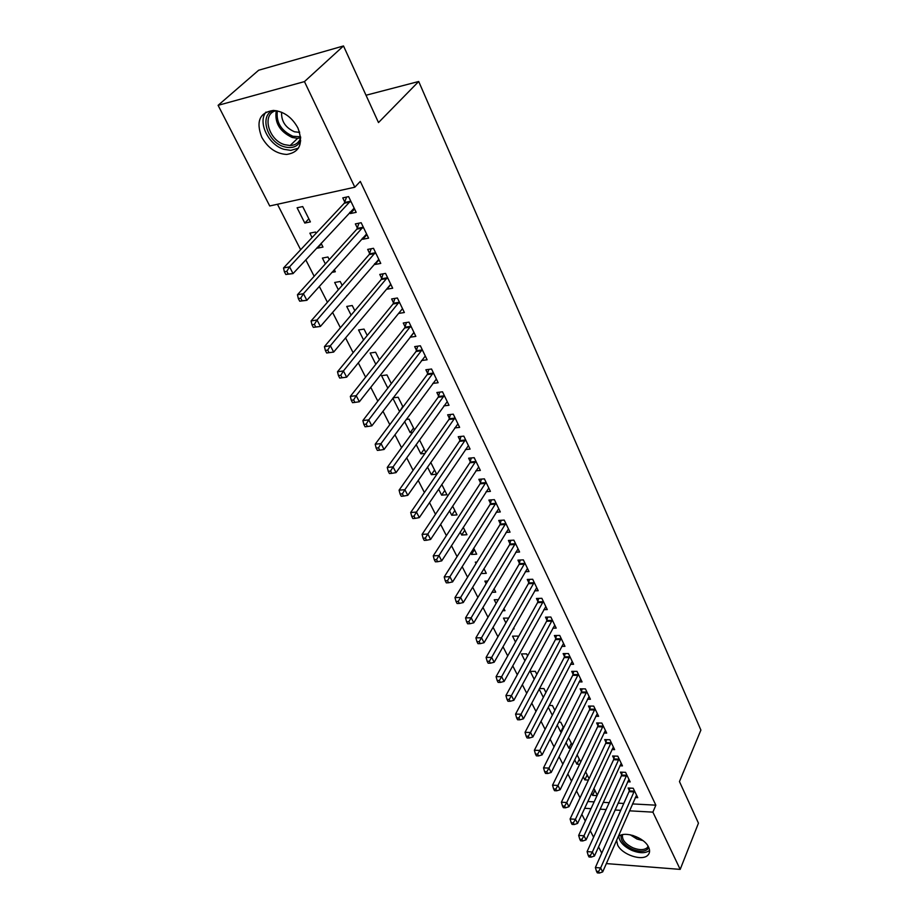 <?xml version="1.0" encoding="UTF-8"?>
<svg xmlns="http://www.w3.org/2000/svg" width="919" height="919" viewBox="0 0 919 919"><rect width="100%" height="100%" fill="white"/><g stroke="black" fill="none" stroke-linecap="round" stroke-linejoin="round"><path stroke-width="1.38" d="M297.928 128.005C303.523 143.421 299.812 152.244 286.785 154.449C276.32 153.875 267.969 148.12 261.731 137.207C255.758 121.388 259.663 112.463 273.437 110.418C283.822 111.371 291.978 117.23 297.928 128.005M617.913 837.163L618.303 836.761C623.898 830.42 644.426 837.393 648.596 847.134C650.089 850.351 649.894 852.981 647.998 855.038C642.484 861.585 621.956 854.704 617.614 844.952L616.592 840.184M277.458 204.271L300.639 249.738M305.786 259.836L314.16 276.286M319.307 286.383L327.417 302.282M332.563 312.38L340.398 327.75M345.544 337.847L353.126 352.712M358.272 362.798L365.59 377.169M370.736 387.255L377.812 401.143M382.959 411.23L389.794 424.658M394.929 434.733L401.557 447.714M406.68 457.777L413.079 470.333M418.202 480.384L424.394 492.515M429.506 502.555L435.491 514.295M440.603 524.312L446.381 535.651M451.482 545.668L457.065 556.627M462.165 566.621L467.564 577.212M472.653 587.195L477.869 597.43M482.946 607.39L487.989 617.292M493.055 627.229L497.926 636.787M502.992 646.7L507.702 655.948M512.745 665.838L517.294 674.764M522.325 684.644L526.725 693.271M531.745 703.115L535.984 711.444M540.992 721.266L545.093 729.318M550.09 739.117L554.054 746.883M559.039 756.659L562.853 764.16M567.827 773.913L571.515 781.15M576.477 790.868L580.038 797.853M269.726 205.971L218.102 105.329L304.453 81.607L354.826 187.212L269.726 205.971M304.453 81.607L343.499 45.95L258.653 70.235L218.102 105.329M343.499 45.95L378.49 122.572L418.708 81.492L700.898 730.077L679.463 781.587L698.451 823.171L680.186 869.385L607.16 863.653L606.701 862.757M601.761 853.142L598.545 846.87M593.594 837.22L590.262 830.73M585.3 821.046L581.842 814.303M418.708 81.492L366.015 95.243M321.386 243.868L317.411 248.164L322.983 247.073L321.099 243.294M317.411 248.164L317.124 247.59M312.081 237.55L309.875 233.162L315.458 232.025L316.079 233.277M366.911 234.644L362.775 239.262L368.588 238.124L361.167 222.72L355.354 223.903L357.365 228.061M362.775 239.262L362.304 238.274M357.801 228.969L357.514 228.371M346.612 296.113L347.198 295.436M338.353 289.784L334.677 282.478L340.214 281.49L342.178 285.418M390.874 284.465L386.922 289.198L392.677 288.21L385.543 273.391L379.777 274.425L381.718 278.423M382.166 279.365L381.867 278.744M363.568 339.95L358.548 329.944L364.039 329.094L367.232 335.481M413.734 332.644L410.138 337.216L415.847 336.377L408.989 322.121L403.269 323.006L405.13 326.854M387.818 388.151L381.534 375.664L386.979 374.941L391.322 383.602M432.792 383.418L438.145 382.741L431.551 369.013L425.876 369.76L427.668 373.47M413.55 428.013L410.184 432.642L412.688 432.378M410.184 432.642L404.624 421.591M406.209 419.443L409.093 419.121L414.48 429.897M454.744 427.909L459.626 427.392L453.274 414.17L447.656 414.802L449.38 418.375M434.561 470L431.333 474.686L436.674 474.215L430.747 462.372M431.333 474.686L427.496 467.047M475.858 470.827L480.338 470.436L474.204 457.685L468.644 458.202L470.298 461.648M454.848 510.527L451.734 515.26L457.03 514.904L452.619 506.082M451.734 515.26L449.494 510.815M496.18 512.239L500.304 511.952L494.388 499.66L488.874 500.062L490.482 503.382M474.434 549.677L471.447 554.467L476.697 554.191L473.699 548.183M471.447 554.467L470.7 552.974M515.754 552.216L519.58 552.02L513.87 540.154L508.414 540.452L509.965 543.669M491.918 592.295L495.709 592.169L494.008 588.78M486.151 583.691L484.853 581.118L487.759 581.003M534.64 590.848L538.201 590.722L532.687 579.257L527.276 579.464L528.77 582.566M513.078 628.906L514.077 628.883L513.618 627.953M505.887 622.933L503.463 618.119L508.666 618.073M552.859 628.182L556.19 628.125L550.86 617.028L545.495 617.154L546.943 620.153M524.933 660.807L521.464 653.903L526.587 653.869L527.609 655.913M570.469 664.288L573.582 664.276L568.424 653.558L563.117 653.593L564.519 656.488M543.336 697.406L539.154 689.089M539.442 688.549L543.968 688.584L545.909 692.478M587.482 699.221L590.412 699.256L585.414 688.882L580.153 688.848L581.509 691.651M563.198 727.009L560.705 731.961L561.52 731.972M560.705 731.961L557.224 725.022M558.672 722.162L560.785 722.208L563.6 727.825M603.932 733.04L606.689 733.109L601.865 723.069L596.649 722.954L597.959 725.677M579.303 759.186L576.902 764.16L579.636 764.263M576.902 764.16L574.685 759.76M580.716 762.012L577.098 754.786M619.865 765.803L622.462 765.895L617.786 756.176L612.628 755.992L613.892 758.623M594.915 790.386L592.606 795.372L597.04 795.601M592.606 795.372L591.583 793.35M597.27 795.096L593.904 788.364M635.282 797.543L637.752 797.669L633.214 788.249L628.102 788.008L629.331 790.547M587.781 801.529L594.145 801.873M603.197 802.356L609.217 802.678M618.085 803.149L623.794 803.459M632.49 803.918L655.844 805.17L360.294 181.411L354.826 187.212M627.631 781.793L630.17 781.908L625.563 772.339L620.428 772.121L621.681 774.717M587.172 774.912L584.817 779.886L588.413 780.047M584.817 779.886L583.209 776.693M589.056 778.68L585.575 771.719M611.962 749.548L614.639 749.64L609.894 739.749L604.702 739.611L605.989 742.276M571.308 743.218L568.872 748.181L570.665 748.238M568.872 748.181L566.035 742.541M567.988 738.589L568.999 738.612L572.227 745.056M595.776 716.269L598.614 716.315L593.708 706.114L588.47 706.045L589.803 708.802M552.308 715.235L548.264 707.216M549.16 705.482L552.445 705.528L554.835 710.307M579.039 681.898L582.06 681.909L576.994 671.364L571.71 671.364L573.088 674.213M534.215 679.267L530.24 671.364L535.34 671.364L536.845 674.351M561.739 646.379L564.955 646.344L559.717 635.443L554.375 635.523L555.8 638.475M515.49 642.036L512.538 636.155L517.684 636.086L518.224 637.154M543.83 609.665L547.264 609.584L541.842 598.303L536.455 598.476L537.937 601.52M502.624 610.744L504.968 610.675L503.899 608.539M496.099 603.484L494.238 599.774L498.362 599.647M525.277 571.698L528.976 571.538L523.359 559.878L517.925 560.13L519.442 563.278M483.991 568.758L481.051 573.559L486.289 573.341L483.945 568.666M476.008 563.531L475.307 562.141L476.915 562.072M506.059 532.4L510.034 532.17L504.221 520.085L498.73 520.441L500.304 523.704M464.727 530.274L461.683 535.03L466.955 534.72L463.256 527.322M461.683 535.03L460.201 532.09M486.117 491.711L490.413 491.378L484.393 478.856L478.845 479.316L480.488 482.705M444.796 490.436L441.625 495.146L446.944 494.744L441.786 484.428M441.625 495.146L438.604 489.138M465.405 449.563L470.08 449.115L463.831 436.123L458.236 436.697L459.937 440.201M424.141 449.196L420.856 453.848L424.992 453.446M420.856 453.848L416.169 444.543M418.915 440.718L419.857 440.615L425.738 452.378M443.877 405.865L448.989 405.268L442.51 391.804L436.87 392.493L438.627 396.135M402.752 406.451L400.029 410.965M399.328 411.046L392.861 398.191M393.125 397.847L398.145 397.238L403.016 406.968M421.476 360.547L427.105 359.777L420.374 345.785L414.676 346.612L416.502 350.38M375.814 364.292L370.15 353.022L375.618 352.23L379.398 359.777M402.511 308.658L398.639 313.436L404.371 312.517L397.387 297.986L391.632 298.951L393.539 302.879M351.092 315.125L346.727 306.441L352.241 305.522L354.826 310.702M379.007 259.79L374.963 264.477L380.753 263.42L373.482 248.302L367.68 249.405L369.656 253.495M374.963 264.477L374.596 263.707M370.104 254.414L369.806 253.805M331.805 272.403L335.332 271.748L334.275 269.635M325.349 263.937L322.397 258.067L327.957 256.998L329.266 259.618M354.573 208.992L350.346 213.553L356.181 212.335L348.611 196.609L342.764 197.884L344.82 202.123M350.346 213.553L349.76 212.335M345.257 203.019L344.97 202.433M304.798 223.064L310.392 221.904L302.707 206.568L297.101 207.774L304.798 223.064L308.853 218.837M655.844 805.17L652.892 812.143L680.186 869.385M584.633 808.295L591.009 808.663M600.084 809.168L606.126 809.513M615.029 810.007L620.75 810.328M629.469 810.822L652.892 812.143M634.144 791.902L629.033 791.65L595.374 867.536L600.647 867.961L634.443 790.799M598.591 871.476L596.488 871.292L597.304 872.878L599.418 873.05L598.591 871.476L600.647 867.961L602.68 871.913L636.534 795.142M629.033 791.65L629.814 788.088M595.374 867.536L596.488 871.292M599.418 873.05L602.68 871.913M626.505 776.027L621.37 775.82L587.092 851.603L592.376 852.005L626.804 774.924M590.32 855.532L588.194 855.371L589.033 856.979L591.147 857.14L590.32 855.532L592.376 852.005L594.455 856.014L628.929 779.335M621.37 775.82L622.174 772.201M587.092 851.603L588.194 855.371M591.147 857.14L594.455 856.014M618.751 759.91L613.593 759.726L578.66 835.417L583.979 835.773L619.05 758.807M581.899 839.334L579.774 839.185L580.624 840.816L582.749 840.965L581.899 839.334L583.979 835.773L586.092 839.851L621.21 763.287M613.593 759.726L614.409 756.061M578.66 835.417L579.774 839.185M582.749 840.965L586.092 839.851M648.883 847.743C646.08 851.729 640.681 852.269 632.686 849.386C624.104 845.239 620.268 840.46 621.152 835.061M622.554 834.67C621.726 839.667 625.288 844.09 633.225 847.927C639.544 850.305 644.265 850.178 647.39 847.571L648.217 846.399M618.763 836.359C619.532 842.022 624.058 846.767 632.329 850.58C639.854 853.441 645.597 853.395 649.572 850.466M300.708 140.814C297.4 146.925 291.805 148.878 283.925 146.684C267.073 142.066 258.917 114.955 273.414 110.418M300.697 137.896L297.618 138.332L292.185 137.482C279.709 131.566 274.413 122.641 276.274 110.682C261.364 113.428 268.222 140.193 284.649 144.674L290.117 145.535C295.424 145.282 298.951 142.721 300.697 137.873M299.663 132.382L294.494 131.785C285.51 127.741 281.203 121.228 281.605 112.244M265.982 112.084C257.492 122.445 268.543 144.915 283.948 149.315L290.806 150.383L298.457 148.143M610.859 743.54L605.678 743.391L570.102 818.955L575.443 819.277L611.181 742.426M573.341 822.873L571.204 822.735L572.066 824.389L574.203 824.527L573.341 822.873L575.443 819.277L577.591 823.424L613.364 746.975M605.678 743.391L606.529 739.657M570.102 818.955L571.204 822.735M574.203 824.527L577.591 823.424M602.853 726.895L597.649 726.78L561.394 802.207L566.759 802.505L603.174 725.792M564.645 806.124L562.497 805.997L563.37 807.686L565.518 807.812L564.645 806.124L566.759 802.505L568.953 806.721L605.391 730.41M597.649 726.78L598.522 723M561.394 802.207L562.497 805.997M565.518 807.812L568.953 806.721M594.708 709.985L589.481 709.905L552.537 785.182L557.936 785.446L595.041 708.882M555.8 789.088L553.64 788.984L554.525 790.696L556.684 790.799L555.8 789.088L557.936 785.446L560.153 789.731L597.293 713.581M589.481 709.905L590.377 706.068M552.537 785.182L553.64 788.984M556.684 790.799L560.153 789.731M586.437 692.8L581.176 692.754L543.531 767.87L548.953 768.089L586.77 691.685M546.794 771.765L544.622 771.673L545.53 773.419L547.701 773.511L546.794 771.765L548.953 768.089L551.216 772.454L589.068 696.464M581.176 692.754L582.106 688.859M543.531 767.87L544.622 771.673M547.701 773.511L551.216 772.454M578.028 675.339L572.744 675.327L534.376 750.26L539.821 750.432L578.361 674.224M537.638 754.143L535.455 754.062L536.386 755.843L538.557 755.923L537.638 754.143L539.821 750.432L542.118 754.878L580.705 679.072M572.744 675.327L573.709 671.364M534.376 750.26L535.455 754.062M538.557 755.923L542.118 754.878M569.47 657.567L564.163 657.602L525.048 732.34L530.527 732.477L569.814 656.453M528.322 736.211L526.139 736.153L527.069 737.957L529.264 738.026L528.322 736.211L530.527 732.477L532.859 736.992L572.192 661.393M564.163 657.602L565.162 653.581M525.048 732.34L526.139 736.153M529.264 738.026L532.859 736.992M560.785 639.521L555.444 639.59L515.57 714.109L521.062 714.201L561.13 638.395M518.844 717.969L516.639 717.923L517.604 719.761L519.798 719.807L518.844 717.969L521.062 714.201L523.451 718.807L563.542 643.415M555.444 639.59L556.477 635.5M515.57 714.109L516.639 717.923M519.798 719.807L523.451 718.807M551.94 621.152L546.587 621.267L505.921 695.545L511.435 695.603L552.296 620.038M509.195 699.405L506.989 699.37L507.966 701.243L510.171 701.277L509.195 699.405L511.435 695.603L513.859 700.289L554.754 625.138M546.587 621.267L547.644 617.109M505.921 695.545L506.989 699.37M510.171 701.277L513.859 700.289M542.945 602.473L537.569 602.634L496.088 676.66L501.648 676.671L543.313 601.359M499.373 680.497L497.156 680.485L498.144 682.392L500.373 682.403L499.373 680.497L501.648 676.671L504.106 681.438L545.817 606.551M537.569 602.634L538.66 598.407M496.088 676.66L497.156 680.485M500.373 682.403L504.106 681.438M533.801 583.485L528.391 583.68L486.094 657.43L491.665 657.395L534.18 582.359M489.379 661.255L487.15 661.266L488.161 663.208L490.39 663.196L489.379 661.255L491.665 657.395L494.181 662.243L536.719 587.643M528.391 583.68L529.528 579.372M486.094 657.43L487.15 661.266M490.39 663.196L494.181 662.243M524.496 564.151L519.063 564.404L475.904 637.855L481.51 637.775L524.875 563.037M479.201 641.669L476.961 641.692L477.983 643.668L480.223 643.645L479.201 641.669L481.51 637.775L484.072 642.714L527.46 568.401M519.063 564.404L520.246 560.016M475.904 637.855L476.961 641.692M480.223 643.645L484.072 642.714M515.031 544.485L509.574 544.783L465.542 617.913L471.171 617.786L515.421 543.37M468.839 621.715L466.588 621.761L467.633 623.771L469.885 623.725L468.839 621.715L471.171 617.786L473.767 622.818L518.052 548.838M509.574 544.783L510.792 540.326M465.542 617.913L466.588 621.761M469.885 623.725L473.767 622.818M505.393 524.473L499.913 524.818L454.974 597.614L460.626 597.43L505.795 523.359M458.282 601.382L456.019 601.451L457.076 603.507L459.339 603.438L458.282 601.382L460.626 597.43L463.279 602.554L508.471 528.919M499.913 524.818L501.177 520.28M454.974 597.614L456.019 601.451M459.339 603.438L463.279 602.554M495.594 504.106L490.08 504.497L444.222 576.925L449.896 576.695L495.996 502.992M447.519 580.682L445.244 580.774L446.335 582.864L448.61 582.772L447.519 580.682L449.896 576.695L452.596 581.911L498.718 508.655M490.08 504.497L491.389 499.879M444.222 576.925L445.244 580.774M448.61 582.772L452.596 581.911M485.611 483.371L480.074 483.819L433.251 555.846L438.96 555.558L486.025 482.257M436.559 559.591L434.273 559.694L435.388 561.819L437.662 561.716L436.559 559.591L438.96 555.558L441.717 560.877L488.793 488.012M480.074 483.819L481.43 479.109M433.251 555.846L434.273 559.694M437.662 561.716L441.717 560.877M475.445 462.257L469.885 462.762L422.085 534.376L427.817 534.019L475.87 461.143M425.394 538.086L423.096 538.224L424.222 540.383L426.519 540.257L425.394 538.086L427.817 534.019L430.62 539.442L478.684 467.013M469.885 462.762L471.298 457.961M422.085 534.376L423.096 538.224M426.519 540.257L430.62 539.442M465.094 440.764L459.5 441.327L410.701 512.48L416.456 512.078L465.519 439.65M414.009 516.179L411.701 516.329L412.849 518.546L415.158 518.385L414.009 516.179L416.456 512.078L419.317 517.604L468.403 445.623M459.5 441.327L460.97 436.422M410.701 512.48L411.701 516.329M415.158 518.385L419.317 517.604M454.549 418.869L448.931 419.489L399.087 490.172L404.877 489.701L454.997 417.754M402.407 493.836L400.087 494.02L401.258 496.271L403.567 496.088L402.407 493.836L404.877 489.701L407.795 495.33L457.926 423.843M448.931 419.489L450.471 414.48M399.087 490.172L400.087 494.02M403.567 496.088L407.795 495.33M443.808 396.571L438.179 397.249L387.255 467.415L393.068 466.886L444.268 395.446M390.564 471.056L388.243 471.263L389.438 473.561L391.758 473.354L390.564 471.056L393.068 466.886L396.043 472.63L447.243 401.649M438.179 397.249L439.764 392.137M387.255 467.415L388.243 471.263M391.758 473.354L396.043 472.63M432.872 373.849L427.209 374.584L375.193 444.21L381.029 443.613L433.331 372.723M378.502 447.829L376.158 448.058L377.376 450.402L379.719 450.172L378.502 447.829L381.029 443.613L384.062 449.471L436.376 379.053M427.209 374.584L428.863 369.369M375.193 444.21L376.158 448.058M379.719 450.172L384.062 449.471M421.729 350.69L416.031 351.495L362.879 420.546L368.749 419.88L422.2 349.576M366.187 424.13L363.844 424.394L365.084 426.784L367.428 426.519L366.187 424.13L368.749 419.88L371.839 425.853L425.29 356.021M416.031 351.495L417.766 346.164M362.879 420.546L363.844 424.394M367.428 426.519L371.839 425.853M410.368 327.095L404.647 327.968L350.323 396.399L356.216 395.664L410.85 325.981M353.631 399.949L351.265 400.247L352.54 402.683L354.895 402.396L353.631 399.949L356.216 395.664L359.363 401.764L413.998 332.54M404.647 327.968L406.451 322.512M350.323 396.399L351.265 400.247M354.895 402.396L359.363 401.764M398.789 303.04L393.045 303.982L337.503 371.77L343.419 370.954L399.271 301.926M340.811 375.285L343.419 370.954L346.647 377.181L339.731 378.088L342.098 377.766L340.811 375.285L338.445 375.595L339.731 378.088M402.499 308.623L346.647 377.181L342.098 377.766M393.045 303.982L394.929 298.399M337.503 371.77L338.445 375.595M386.979 278.514L381.213 279.525L324.43 346.624L330.369 345.728L387.473 277.4M327.727 350.093L330.369 345.728L333.654 352.08L326.67 352.988L329.048 352.643L327.727 350.093L325.349 350.449L326.67 352.988M390.759 284.224L333.654 352.08L329.048 352.643M381.213 279.525L383.177 273.816M324.43 346.624L325.349 350.449M374.941 253.506L369.139 254.597L311.082 320.949L317.044 319.984L375.446 252.403M314.367 324.396L317.044 319.984L320.398 326.463L313.333 327.371L315.722 326.98L314.367 324.396L311.978 324.775L313.333 327.371M378.8 259.353L320.398 326.463L315.722 326.98M369.139 254.597L371.196 248.739M311.082 320.949L311.978 324.775M362.649 227.992L356.836 229.164L297.446 294.746L303.431 293.689L363.177 226.89M300.731 298.135L303.431 293.689L306.866 300.318L299.709 301.202L302.11 300.789L300.731 298.135L298.33 298.56L299.709 301.202M366.589 233.989L306.866 300.318L302.11 300.789M356.836 229.164L358.996 223.156M297.446 294.746L298.33 298.56M350.128 201.973L344.28 203.225L283.523 267.98L289.542 266.832L350.667 200.87M286.808 271.335L289.542 266.832L293.035 273.598L285.809 274.482L288.21 274.034L286.808 271.335L284.396 271.783L285.809 274.482M354.148 208.119L293.035 273.598L288.21 274.034M344.28 203.225L346.543 197.057M283.523 267.98L284.396 271.783M634.374 791.144L629.262 790.891M626.735 775.268L621.612 775.062M618.981 759.151L613.823 758.968M643.013 840.632L637.005 839.058L630.147 834.751M632.754 835.394L640.807 839.058M277.354 110.889C275.941 122.307 281.122 130.774 292.897 136.265L300.593 136.793M611.101 742.782L605.92 742.632M603.094 726.136L597.89 726.021M594.961 709.227L589.734 709.146M586.69 692.041L581.44 691.996M578.292 674.569L573.008 674.569M569.746 656.809L564.438 656.844M561.049 638.751L555.719 638.831M552.216 620.394L546.862 620.509M543.232 601.715L537.845 601.876M534.088 582.715L528.689 582.922M524.795 563.393L519.361 563.646M515.329 543.726L509.873 544.025M505.703 523.715L500.212 524.06M495.904 503.348L490.39 503.738M485.921 482.613L480.384 483.061M475.766 461.499L470.206 462.004M465.428 440.006L459.833 440.569M454.894 418.111L449.276 418.731M444.164 395.813L438.524 396.491M433.228 373.091L427.565 373.838M422.085 349.944L416.399 350.748M410.736 326.348L405.015 327.221M399.168 302.294L393.424 303.236M387.358 277.768L381.592 278.79M375.331 252.759L369.541 253.862M363.062 227.257L357.238 228.429M350.541 201.238L344.694 202.49M648.021 846.066L647.39 847.571M298.732 132.439L299.456 131.739M300.697 137.77L297.618 138.332L290.117 145.535M386.991 278.491L381.224 279.514M374.975 253.449L369.185 254.54M362.729 227.901L356.917 229.072M350.242 201.835L344.395 203.088"/></g></svg>

